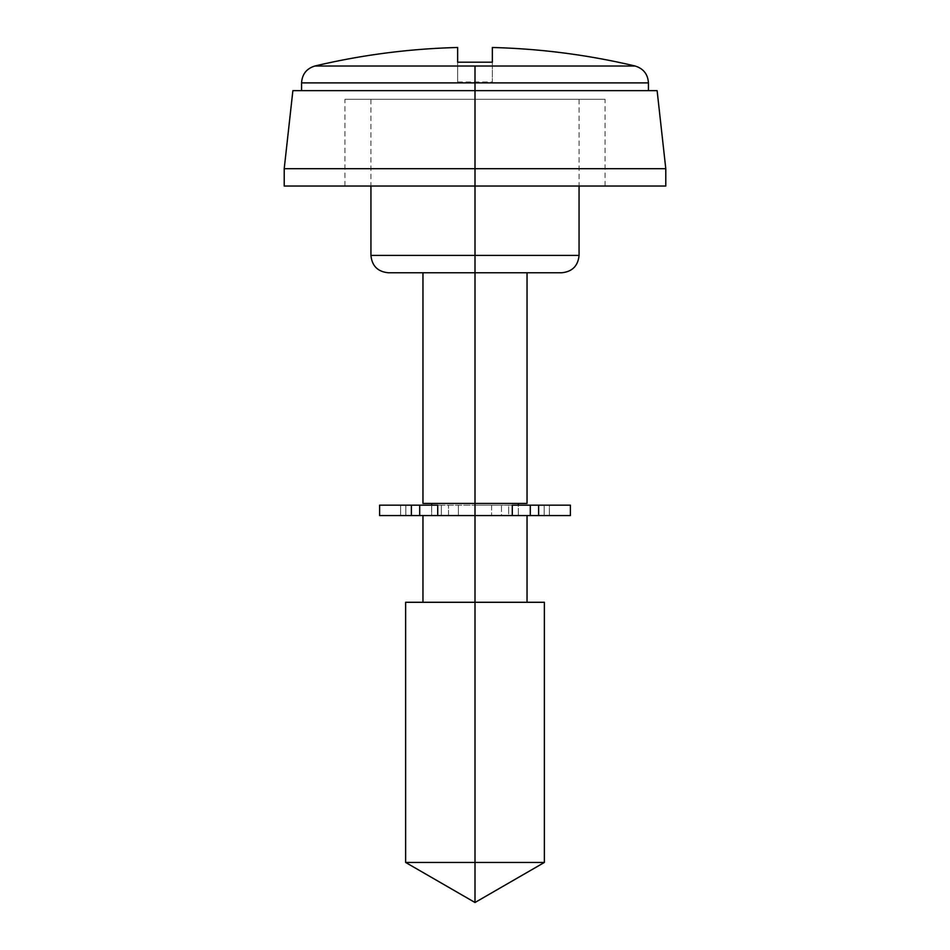 <?xml version="1.0" encoding="UTF-8"?>
<svg xmlns="http://www.w3.org/2000/svg" width="950" height="950" viewBox="0 0 950 950"><rect width="100%" height="100%" fill="white"/><g stroke="black" fill="none" stroke-linecap="round" stroke-linejoin="round"><path stroke-width="0.71" stroke-dasharray="4.75 3.56" d="M301.566 82.888L475 82.888L475 90.642L301.566 90.642L657.115 90.642L292.885 90.642L648.434 90.642L475 90.642L475 186.034L449.623 186.034L500.377 186.034L284.216 186.034L475 186.034L475 99.311L449.623 99.311L500.377 99.311L475 99.311L475 186.034L605.079 186.034L475 186.034L475 99.311L370.939 99.311L475 99.311L475 255.408L370.939 255.408L579.061 255.408L475 255.408L475 99.311L579.061 99.311L475 99.311L475 186.034L475 99.311L344.921 99.311L475 99.311L475 186.034L344.921 186.034L665.784 186.034L475 186.034L475 168.696L665.784 168.696L475 168.696L475 82.888L648.434 82.888L475 82.888L475 66.013L635.099 66.013L314.901 66.013L475 66.013L475 82.888L648.434 82.888M561.723 272.757L422.964 272.757L475 272.757L475 503.429L475 272.757L561.723 272.757M527.036 503.429L431.644 503.429L475 503.429L475 515.565L475 503.429L527.036 503.429M518.261 515.565L422.964 515.565L475 515.565L475 602.288L422.964 602.288L544.374 602.288L405.626 602.288L475 602.288L475 862.446L405.626 862.446L475 862.446L475 902.5L475 862.446L544.374 862.446L475 862.446L475 602.288L527.036 602.288L475 602.288L475 515.565L527.036 515.565M492.349 62.201L457.651 62.201L457.651 81.973L457.651 51.181L457.651 62.201L492.349 62.201L492.349 81.973L492.349 47.5A693.761 693.761 0 0 1 635.099 66.013M457.651 48.022L457.651 48.937M457.651 51.181L457.651 47.559M475 168.696L284.216 168.696L475 168.696M508.832 90.642L648.434 90.642L508.832 90.642M475 82.888L301.566 82.888L475 82.888M475 862.446L405.626 862.446M485.153 602.288L527.036 602.288L485.153 602.288M523.07 515.565L526.027 515.565L523.07 515.565M422.964 515.565L431.739 515.565M475 515.565L400.627 515.565L400.615 505.162L400.615 515.565L437.713 515.565L431.644 515.565L431.644 505.162L431.644 515.565L405.816 515.565L405.816 505.162L405.816 515.565L400.615 515.565L400.627 505.162L400.615 515.565L441.37 515.565L441.37 505.162L441.37 515.565L448.531 515.565L448.531 505.162L448.531 515.565L458.411 515.565L458.411 505.162L458.411 515.565L475 515.565L379.608 515.565L475 515.565M422.964 503.429L518.356 503.429L422.964 503.429M388.277 272.757L527.036 272.757L388.277 272.757M500.377 99.311L605.079 99.311L500.377 99.311M449.623 99.311L344.921 99.311L449.623 99.311M495.306 99.311L579.061 99.311L495.306 99.311M454.694 99.311L370.939 99.311L454.694 99.311M475 99.311L605.079 99.311L475 99.311M500.377 186.034L605.079 186.034L500.377 186.034M449.623 186.034L344.921 186.034L449.623 186.034M457.651 77.009L457.651 81.973L457.651 77.009M549.385 515.565L549.385 505.162L379.608 505.162L570.392 505.162L475 505.162L491.589 505.162L491.589 515.565L491.589 505.162L501.469 505.162L501.469 515.565L491.589 515.565L501.469 515.565L501.469 505.162L508.63 505.162L508.63 515.565L501.469 515.565L508.63 515.565L508.63 505.162L549.373 505.162L549.373 515.565L508.63 515.565L549.373 515.565L549.385 505.162L544.184 505.162L544.184 515.565L549.385 515.565L544.184 515.565L544.184 505.162L518.356 505.162L518.356 515.565L544.184 515.565L518.356 515.565L518.356 505.162L512.288 505.162L518.356 505.162L518.356 515.565L512.288 515.565L518.356 515.565M549.373 505.162L518.356 505.162M344.921 186.034L344.921 99.311M579.061 99.311L579.061 186.034M431.644 505.162L431.644 515.565M370.939 99.311L370.939 186.034M605.079 186.034L605.079 99.311M457.651 81.973L492.349 81.973"/><path stroke-width="1.43" d="M527.036 602.288L527.036 515.565L475 515.565L475 168.696L284.216 168.696L475 168.696L475 90.642L657.115 90.642L475 90.642L475 82.888L648.434 82.888C647.864 74.195 643.423 68.566 635.099 66.013A693.761 693.761 0 0 0 492.349 47.5L492.349 62.201L457.651 62.201L457.651 47.5A693.761 693.761 0 0 0 314.901 66.013L635.099 66.013L475 66.013L475 82.888L648.434 82.888L475 82.888L475 168.696L665.784 168.696L475 168.696L475 186.034L665.784 186.034L475 186.034L475 255.408L579.061 255.408L475 255.408L475 272.757L561.723 272.757L475 272.757L475 503.429L527.036 503.429L475 503.429L475 862.446L544.374 862.446L475 862.446L475 902.5L475 862.446L405.626 862.446L475 862.446L475 602.288L405.626 602.288L544.374 602.288L475 602.288L475 515.565L422.964 515.565L422.964 602.288M457.651 48.937L457.651 62.201L492.349 62.201L492.349 48.937M301.566 90.642L301.566 82.888L475 82.888L301.566 82.888L475 82.888L475 66.013L314.901 66.013A693.761 693.761 0 0 1 457.651 47.5L457.651 51.181M492.349 48.426L492.349 47.559M475 90.642L292.885 90.642L475 90.642M405.626 602.288L405.626 862.446L475 862.446M431.739 515.565L518.261 515.565M475 503.429L422.964 503.429L475 503.429M475 272.757L388.277 272.757L475 272.757M475 255.408L370.939 255.408L475 255.408M475 186.034L284.216 186.034L475 186.034M492.349 47.5L492.349 62.201M379.608 515.565L379.608 505.162L379.608 515.565L411.374 515.565L411.374 505.162L379.608 505.162L411.374 505.162L411.374 515.565L419.698 515.565L419.698 505.162L411.374 505.162L437.713 505.162L437.713 515.565L437.713 505.162L419.698 505.162L419.698 515.565L437.713 515.565L379.608 515.565M570.392 505.162L570.392 515.565L570.392 505.162L530.302 505.162L530.302 515.565L512.288 515.565L512.288 505.162L512.288 515.565L538.626 515.565L538.626 505.162L538.626 515.565L570.392 515.565L530.302 515.565L530.302 505.162L570.392 505.162M512.288 505.162L530.302 505.162L512.288 505.162M657.115 90.642L665.784 168.696L665.784 186.034M579.061 186.034L579.061 255.408C578.016 265.929 572.232 271.712 561.723 272.757M527.036 272.757L527.036 503.429M518.356 503.429L518.356 505.162M544.374 602.288L544.374 862.446L475 902.5L405.626 862.446M648.434 82.888L648.434 90.642M284.216 186.034L284.216 168.696L292.885 90.642M301.566 82.888C302.136 74.195 306.577 68.566 314.901 66.013M431.644 503.429L431.644 505.162M422.964 272.757L422.964 503.429M370.939 186.034L370.939 255.408C371.984 265.929 377.767 271.712 388.277 272.757"/></g></svg>
